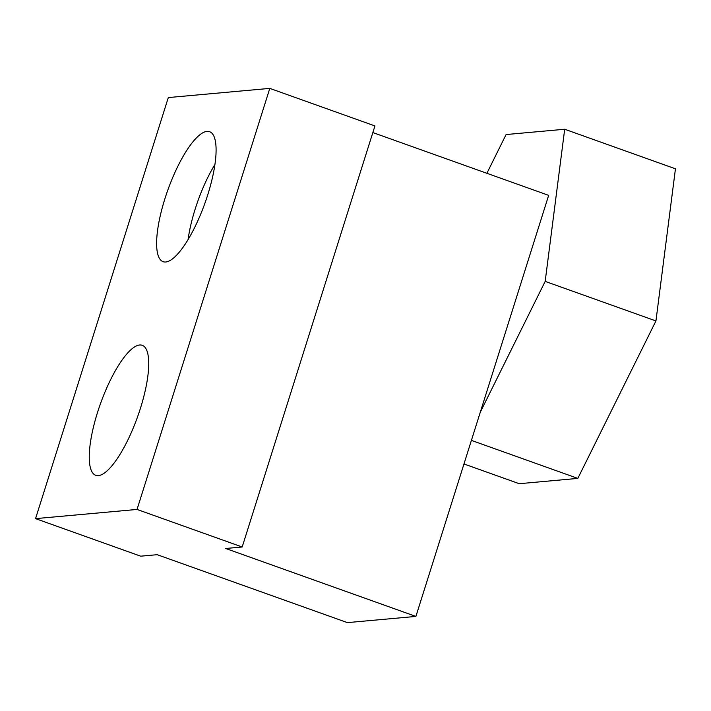 <?xml version="1.0" encoding="UTF-8"?>
<svg xmlns="http://www.w3.org/2000/svg" width="711" height="711" viewBox="0 0 711 711"><rect width="100%" height="100%" fill="white"/><g stroke="black" fill="none" stroke-linecap="round" stroke-linejoin="round"><path stroke-width="1.07" d="M188.086 239.616A66.816 19.046 109.7 0 1 214.882 164.579M486.875 173.297L506.099 134.548L564.694 129.242L675.45 168.8L655.942 320.945L577.83 478.396L519.243 483.702L463.972 463.963M564.694 129.242L545.177 281.387L480.289 412.211M655.942 320.945L545.177 281.387M577.83 478.396L471.402 440.385M98.402 475.632A69.02 19.677 109.7 0 1 95.781 475.321A69.02 19.677 109.7 0 1 98.98 407.972A69.02 19.677 109.7 0 1 139.587 345.004A69.02 19.677 109.7 0 1 142.209 345.315A69.02 19.677 109.7 0 1 139.009 412.664A69.02 19.677 109.7 0 1 98.402 475.632M165.761 262.004A69.02 19.677 109.7 0 1 163.139 261.692A69.02 19.677 109.7 0 1 166.338 194.352A69.02 19.677 109.7 0 1 206.945 131.384A69.02 19.677 109.7 0 1 209.567 131.686A69.02 19.677 109.7 0 1 206.368 199.036A69.02 19.677 109.7 0 1 165.761 262.004M137.036 509.44L242.184 546.99L225.689 548.483L415.899 616.419L347.395 622.614L157.184 554.687L140.698 556.18L35.55 518.63L137.036 509.44L269.798 88.386L374.937 125.936L242.184 546.99M372.848 132.566L548.661 195.356L415.899 616.419M269.798 88.386L168.311 97.567L35.55 518.63"/></g></svg>

